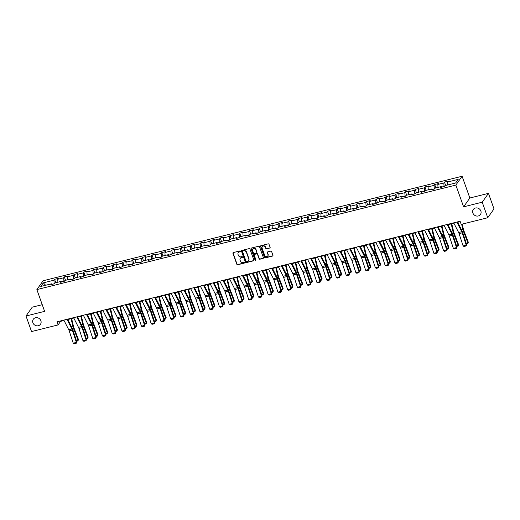 <?xml version="1.0" encoding="UTF-8"?>
<svg xmlns="http://www.w3.org/2000/svg" width="520" height="520" viewBox="0 0 520 520"><rect width="100%" height="100%" fill="white"/><g stroke="black" fill="none" stroke-linecap="round" stroke-linejoin="round"><path stroke-width="0.78" d="M240.435 251.251A0.468 0.423 -144.7 0 0 239.85 250.933L233.337 252.558A0.67 0.605 -144.7 0 0 232.941 253.325L236.853 264.31A0.67 0.605 -144.7 0 0 237.679 264.764L244.198 263.139A0.468 0.423 -144.7 0 0 244.472 262.606A0.468 0.423 -144.7 0 0 243.893 262.288L243.048 262.496A2.151 1.944 -144.7 0 1 240.389 261.034L240.065 260.117A2.151 1.944 -144.7 0 1 241.332 257.673L242.177 257.465A0.468 0.423 -144.7 0 0 242.457 256.932A0.468 0.423 -144.7 0 0 241.872 256.607L241.026 256.822A2.151 1.944 -144.7 0 1 238.368 255.359L238.043 254.442A2.151 1.944 -144.7 0 1 239.311 251.999L240.156 251.791A0.468 0.423 -144.7 0 0 240.435 251.251M472.869 212.992A4.375 3.958 -144.7 0 0 476.385 216.002A4.375 3.958 -144.7 0 0 480.441 214.519A4.375 3.958 -144.7 0 0 480.863 210.997A4.375 3.958 -144.7 0 0 477.347 207.981A4.375 3.958 -144.7 0 0 473.291 209.463A4.375 3.958 -144.7 0 0 472.869 212.992M32.89 322.751A4.375 3.958 -144.7 0 0 36.407 325.761A4.375 3.958 -144.7 0 0 40.462 324.279A4.375 3.958 -144.7 0 0 40.892 320.756A4.375 3.958 -144.7 0 0 37.375 317.74A4.375 3.958 -144.7 0 0 33.312 319.221A4.375 3.958 -144.7 0 0 32.89 322.751M269.731 248.164A0.67 0.605 -144.7 0 0 270.127 247.403L269.029 244.316A0.67 0.605 -144.7 0 0 268.197 243.861L260.962 245.667A0.67 0.605 -144.7 0 0 260.565 246.428L264.478 257.413A0.67 0.605 -144.7 0 0 265.311 257.875L272.545 256.067A0.67 0.605 -144.7 0 0 272.942 255.307L271.615 251.583A0.67 0.605 -144.7 0 0 270.784 251.121L267.69 251.894A0.67 0.605 -144.7 0 0 267.293 252.661L267.95 254.508A1.794 1.625 -144.7 0 1 266.11 256.562A1.794 1.625 -144.7 0 1 264.667 255.327L262.093 248.092A1.794 1.625 -144.7 0 1 263.933 246.038A1.794 1.625 -144.7 0 1 265.375 247.273L265.805 248.482A0.67 0.605 -144.7 0 0 266.637 248.937L269.9 247.923A0.67 0.605 -144.7 0 0 270.133 247.812M463.6 206.837L482.222 202.196L487.754 217.737L494 208.904L488.462 193.362L469.846 198.01L462.098 176.248L455.851 185.075L463.6 206.837L469.846 198.01M42.237 304.681L32.246 307.171L26 316.004L44.616 311.363L36.868 289.601L455.851 185.075M26 316.004L31.538 331.552L58.091 324.922L60.619 321.347L64.058 320.489M487.754 217.737L461.201 224.361L460.096 221.254L56.979 321.815L58.091 324.922M249.958 249.073A0.67 0.605 -144.7 0 0 249.125 248.619L241.891 250.425A0.67 0.605 -144.7 0 0 241.494 251.186L245.408 262.171A0.67 0.605 -144.7 0 0 246.239 262.632L253.474 260.825A0.67 0.605 -144.7 0 0 253.87 260.065L249.958 249.073M251.427 248.047L258.661 246.239A0.67 0.605 -144.7 0 1 259.493 246.694L263.406 257.686A0.67 0.605 -144.7 0 1 263.01 258.447L259.916 259.22A0.67 0.605 -144.7 0 1 259.084 258.765L257.498 254.306A0.67 0.605 -144.7 0 0 256.666 253.851L254.612 254.364A0.67 0.605 -144.7 0 0 254.215 255.125L255.866 259.766A0.468 0.423 -144.7 0 1 255.385 260.299A0.468 0.423 -144.7 0 1 255.008 259.981L251.03 248.807A0.67 0.605 -144.7 0 1 251.427 248.047M462.098 176.248L43.114 280.767L36.868 289.601M444.444 182.072L443.826 182.942L437.827 184.444L438.445 183.573L434.694 184.503L434.076 185.38L428.084 186.875L428.695 186.004L424.95 186.94L424.333 187.811L418.334 189.306L418.951 188.435L415.2 189.371L414.583 190.242L408.59 191.737L409.201 190.866L405.457 191.802L404.84 192.673L398.84 194.168L399.457 193.297L395.707 194.233L395.09 195.104L389.097 196.599L389.707 195.728L385.964 196.664L385.346 197.535L379.347 199.03L379.964 198.159L376.214 199.095L375.596 199.966L369.603 201.461L370.214 200.59L366.47 201.526L365.853 202.397L359.853 203.892L360.471 203.021L356.72 203.957L356.103 204.828L350.11 206.323L350.721 205.452L346.976 206.388L346.359 207.259L340.36 208.754L340.977 207.883L337.226 208.819L336.609 209.69L330.616 211.185L331.227 210.314L327.483 211.25L326.865 212.121L320.866 213.623L321.483 212.745L317.733 213.681L317.115 214.552L311.123 216.053L311.733 215.183L307.99 216.112L307.372 216.983L301.373 218.484L301.99 217.614L298.24 218.55L297.622 219.421L291.629 220.916L292.24 220.044L288.496 220.981L287.878 221.852L281.879 223.347L282.497 222.475L278.746 223.411L278.128 224.283L272.136 225.778L272.747 224.906L269.002 225.843L268.385 226.714L262.386 228.208L263.003 227.338L259.252 228.274L258.642 229.144L252.642 230.639L253.26 229.769L249.509 230.705L248.892 231.576L242.892 233.071L243.51 232.2L239.759 233.136L239.148 234.006L233.149 235.502L233.766 234.631L230.016 235.567L229.398 236.438L223.399 237.933L224.016 237.061L220.266 237.998L219.655 238.869L213.655 240.364L214.272 239.493L210.522 240.428L209.905 241.3L203.905 242.794L204.522 241.924L200.772 242.859L200.161 243.731L194.161 245.225L194.779 244.355L191.029 245.291L190.411 246.161L184.411 247.663L185.029 246.792L181.279 247.722L180.667 248.593L174.668 250.094L175.286 249.223L171.535 250.153L170.917 251.024L164.918 252.525L165.535 251.654L161.785 252.59L161.174 253.461L155.174 254.956L155.792 254.085L152.042 255.021L151.424 255.892L145.424 257.387L146.042 256.516L142.292 257.452L141.68 258.323L135.681 259.818L136.298 258.947L132.548 259.883L131.93 260.754L125.931 262.249L126.549 261.378L122.798 262.314L122.187 263.185L116.188 264.68L116.805 263.809L113.055 264.745L112.437 265.616L106.438 267.111L107.055 266.24L103.305 267.176L102.694 268.047L96.694 269.542L97.312 268.671L93.561 269.607L92.944 270.478L86.944 271.973L87.562 271.102L83.811 272.038L83.2 272.909L77.201 274.404L77.818 273.533L74.068 274.469L73.45 275.34L67.451 276.835L68.068 275.964L64.318 276.9L63.707 277.771L57.707 279.272L58.325 278.395L54.574 279.331L53.957 280.202L43.336 282.854L40.768 286.481L51.395 283.836L50.778 284.707L54.522 283.771L55.139 282.9L61.139 281.398L60.522 282.269L64.272 281.339L64.889 280.469L70.883 278.967L70.272 279.838L74.016 278.909L74.633 278.038L80.633 276.536L80.015 277.407L83.766 276.471L84.383 275.6L90.376 274.105L89.765 274.976L93.509 274.04L94.127 273.169L100.126 271.674L99.509 272.545L103.259 271.609L103.877 270.738L109.87 269.243L109.259 270.114L113.002 269.178L113.62 268.307L119.62 266.812L119.002 267.683L122.752 266.747L123.37 265.876L129.363 264.381L128.752 265.252L132.496 264.316L133.113 263.445L139.113 261.95L138.495 262.821L142.246 261.885L142.863 261.014L148.857 259.519L148.245 260.39L151.99 259.454L152.607 258.583L158.607 257.088L157.989 257.959L161.74 257.023L162.357 256.152L168.35 254.657L167.739 255.528L171.483 254.592L172.1 253.721L178.1 252.226L177.483 253.097L181.233 252.161L181.85 251.29L187.844 249.789L187.233 250.666L190.977 249.73L191.594 248.859L197.594 247.358L196.976 248.228L200.727 247.299L201.344 246.428L207.337 244.927L206.726 245.797L210.47 244.868L211.088 243.99L217.087 242.495L216.469 243.367L220.22 242.431L220.838 241.56L226.831 240.065L226.219 240.936L229.964 240L230.581 239.129L236.581 237.633L235.963 238.505L239.714 237.569L240.331 236.697L246.324 235.203L245.713 236.073L249.457 235.138L250.075 234.267L256.074 232.772L255.457 233.643L259.207 232.707L259.825 231.836L265.817 230.341L265.207 231.212L268.95 230.275L269.568 229.405L275.567 227.91L274.95 228.781L278.7 227.844L279.318 226.974L285.311 225.478L284.7 226.35L288.444 225.414L289.062 224.542L295.061 223.047L294.444 223.919L298.194 222.983L298.812 222.112L304.805 220.617L304.194 221.488L307.938 220.552L308.555 219.681L314.555 218.186L313.937 219.056L317.688 218.12L318.305 217.25L324.298 215.748L323.687 216.625L327.431 215.69L328.048 214.819L334.048 213.317L333.431 214.188L337.181 213.258L337.799 212.388L343.791 210.886L343.181 211.757L346.925 210.821L347.542 209.95L353.541 208.455L352.924 209.326L356.675 208.39L357.292 207.519L363.285 206.024L362.674 206.895L366.418 205.959L367.036 205.088L373.035 203.593L372.418 204.464L376.168 203.528L376.786 202.657L382.779 201.162L382.168 202.033L385.912 201.097L386.529 200.226L392.529 198.731L391.911 199.602L395.662 198.666L396.279 197.795L402.272 196.3L401.661 197.171L405.405 196.235L406.022 195.364L412.022 193.869L411.404 194.74L415.155 193.804L415.772 192.933L421.766 191.438L421.154 192.309L424.899 191.373L425.516 190.502L431.516 189.007L430.898 189.878L434.649 188.942L435.26 188.071L441.259 186.576L440.642 187.447L444.392 186.511L445.01 185.64L455.631 182.988L458.198 179.361L447.577 182.013L448.188 181.142L444.444 182.072L445.653 185.478M441.675 186.979L444.106 186.583M444.035 186.388L443.826 182.942M438.009 187.382L437.827 184.444M441.259 186.576L441.844 187.148M431.925 189.41L434.356 189.014M434.291 188.819L434.076 185.38M428.259 189.819L428.084 186.875M431.516 189.007L432.094 189.579M422.182 191.841L424.613 191.444M424.541 191.25L424.333 187.811M418.516 192.25L418.334 189.306M421.766 191.438L422.351 192.01M412.432 194.272L414.863 193.875M414.798 193.681L414.583 190.242M408.766 194.681L408.59 191.737M412.022 193.869L412.601 194.441M402.688 196.703L405.119 196.306M405.048 196.112L404.84 192.673M399.022 197.113L398.84 194.168M402.272 196.3L402.857 196.872M392.938 199.134L395.369 198.738M395.304 198.542L395.09 195.104M389.272 199.544L389.097 196.599M392.529 198.731L393.107 199.303M383.195 201.565L385.625 201.169M385.554 200.974L385.346 197.535M379.529 201.975L379.347 199.03M382.779 201.162L383.363 201.734M373.445 203.996L375.875 203.6M375.81 203.405L375.596 199.966M369.779 204.406L369.603 201.461M373.035 203.593L373.613 204.165M363.701 206.427L366.132 206.031M366.06 205.842L365.853 202.397M360.035 206.837L359.853 203.892M363.285 206.024L363.87 206.596M353.951 208.858L356.382 208.462M356.317 208.273L356.103 204.828M350.285 209.268L350.11 206.323M353.541 208.455L354.12 209.027M344.207 211.289L346.638 210.899M346.567 210.704L346.359 207.259M340.541 211.698L340.36 208.754M343.791 210.886L344.376 211.458M334.457 213.727L336.888 213.33M336.824 213.135L336.609 209.69M330.792 214.13L330.616 211.185M334.048 213.317L334.626 213.889M324.714 216.158L327.145 215.761M327.074 215.566L326.865 212.121M321.048 216.561L320.866 213.623M324.298 215.748L324.883 216.32M314.964 218.589L317.395 218.192M317.33 217.997L317.115 214.552M311.298 218.992L311.123 216.053M314.555 218.186L315.133 218.758M305.221 221.019L307.651 220.623M307.58 220.428L307.372 216.983M301.555 221.422L301.373 218.484M304.805 220.617L305.389 221.189M295.471 223.451L297.908 223.054M297.837 222.859L297.622 219.421M291.805 223.86L291.629 220.916M295.061 223.047L295.639 223.619M285.727 225.881L288.158 225.485M288.087 225.29L287.878 221.852M282.061 226.291L281.879 223.347M285.311 225.478L285.896 226.05M275.977 228.312L278.414 227.916M278.343 227.721L278.128 224.283M272.311 228.722L272.136 225.778M275.567 227.91L276.153 228.482M266.233 230.744L268.664 230.347M268.593 230.152L268.385 226.714M262.567 231.153L262.386 228.208M265.817 230.341L266.403 230.912M256.483 233.175L258.921 232.778M258.85 232.583L258.642 229.144M252.817 233.584L252.642 230.639M256.074 232.772L256.659 233.344M246.74 235.606L249.171 235.209M249.1 235.014L248.892 231.576M243.074 236.015L242.892 233.071M246.324 235.203L246.909 235.775M236.99 238.036L239.428 237.64M239.356 237.445L239.148 234.006M233.324 238.446L233.149 235.502M236.581 237.633L237.166 238.206M227.247 240.468L229.678 240.071M229.606 239.883L229.398 236.438M223.581 240.877L223.399 237.933M226.831 240.065L227.416 240.636M217.497 242.899L219.934 242.502M219.863 242.314L219.655 238.869M213.831 243.308L213.655 240.364M217.087 242.495L217.672 243.067M207.753 245.33L210.184 244.94M210.113 244.744L209.905 241.3M204.087 245.739L203.905 242.794M207.337 244.927L207.922 245.499M198.003 247.767L200.441 247.37M200.369 247.175L200.161 243.731M194.337 248.17L194.161 245.225M197.594 247.358L198.178 247.93M188.26 250.198L190.691 249.802M190.619 249.607L190.411 246.161M184.594 250.601L184.411 247.663M187.844 249.789L188.428 250.367M178.51 252.629L180.947 252.233M180.875 252.038L180.667 248.593M174.844 253.032L174.668 250.094M178.1 252.226L178.685 252.798M168.766 255.06L171.197 254.664M171.125 254.469L170.917 251.024M165.1 255.463L164.918 252.525M168.35 254.657L168.935 255.229M159.016 257.491L161.453 257.094M161.382 256.9L161.174 253.461M155.357 257.901L155.174 254.956M158.607 257.088L159.191 257.66M149.273 259.922L151.703 259.526M151.632 259.331L151.424 255.892M145.607 260.332L145.424 257.387M148.857 259.519L149.441 260.091M139.523 262.353L141.96 261.957M141.888 261.762L141.68 258.323M135.863 262.762L135.681 259.818M139.113 261.95L139.698 262.522M129.779 264.784L132.21 264.387M132.138 264.192L131.93 260.754M126.113 265.194L125.931 262.249M129.363 264.381L129.948 264.953M120.029 267.215L122.466 266.819M122.395 266.624L122.187 263.185M116.37 267.625L116.188 264.68M119.62 266.812L120.205 267.384M110.285 269.646L112.716 269.25M112.645 269.055L112.437 265.616M106.62 270.056L106.438 267.111M109.87 269.243L110.455 269.815M100.535 272.077L102.973 271.681M102.901 271.492L102.694 268.047M96.876 272.486L96.694 269.542M100.126 271.674L100.711 272.246M90.792 274.508L93.223 274.111M93.158 273.923L92.944 270.478M87.126 274.918L86.944 271.973M90.376 274.105L90.961 274.677M81.042 276.939L83.48 276.549M83.408 276.354L83.2 272.909M77.383 277.349L77.201 274.404M80.633 276.536L81.218 277.108M71.299 279.37L73.73 278.98M73.665 278.785L73.45 275.34M67.633 279.78L67.451 276.835M70.883 278.967L71.468 279.539M61.548 281.808L63.986 281.411M63.915 281.216L63.707 277.771M57.889 282.211L57.707 279.272M61.139 281.398L61.724 281.97M51.805 284.239L54.236 283.842M54.171 283.647L53.957 280.202M45.656 285.266L43.336 282.854M51.395 283.836L51.974 284.408M482.222 202.196L488.462 193.362M67.853 319.54L73.801 318.058M77.603 317.109L83.551 315.627M87.347 314.678L93.294 313.196M97.097 312.247L103.044 310.758M106.841 309.816L112.788 308.328M116.591 307.385L122.538 305.897M126.334 304.954L132.281 303.466M136.084 302.517L142.031 301.034M145.828 300.086L151.775 298.603M155.578 297.655L161.525 296.173M165.321 295.224L171.269 293.742M175.071 292.793L181.019 291.311M184.815 290.361L190.762 288.88M194.565 287.931L200.512 286.449M204.308 285.5L210.256 284.017M214.058 283.069L220.006 281.587M223.802 280.637L229.749 279.156M233.552 278.207L239.499 276.718M243.295 275.776L249.243 274.287M253.045 273.344L258.993 271.856M262.788 270.907L268.736 269.425M272.538 268.476L278.486 266.994M282.282 266.045L288.23 264.563M292.032 263.614L297.98 262.132M301.776 261.183L307.723 259.701M311.526 258.752L317.467 257.27M321.269 256.321L327.217 254.839M331.012 253.89L336.96 252.408M340.762 251.459L346.71 249.977M350.506 249.028L356.454 247.546M360.256 246.597L366.204 245.115M370 244.166L375.947 242.678M379.75 241.735L385.697 240.247M389.493 239.304L395.441 237.816M399.243 236.867L405.191 235.385M408.987 234.436L414.934 232.953M418.737 232.005L424.684 230.522M428.48 229.573L434.428 228.092M438.23 227.143L444.178 225.661M447.974 224.712L453.921 223.23M457.724 222.281L460.239 221.65M447.753 184.951L447.577 182.013M60.476 320.944L60.619 321.347M55.783 282.737L54.574 279.331M65.533 280.306L64.318 276.9M75.276 277.875L74.068 274.469M85.026 275.444L83.811 272.038M94.77 273.013L93.561 269.607M104.52 270.582L103.305 267.176M114.263 268.144L113.055 264.745M124.013 265.714L122.798 262.314M133.757 263.283L132.548 259.883M143.507 260.851L142.292 257.452M153.251 258.421L152.042 255.021M163.001 255.989L161.785 252.59M172.744 253.558L171.535 250.153M182.494 251.128L181.279 247.722M192.238 248.697L191.029 245.291M201.988 246.266L200.772 242.859M211.731 243.834L210.522 240.428M221.481 241.404L220.266 237.998M231.225 238.972L230.016 235.567M240.975 236.542L239.759 233.136M250.718 234.104L249.509 230.705M260.468 231.673L259.252 228.274M270.212 229.242L269.002 225.843M279.962 226.811L278.746 223.411M289.705 224.38L288.496 220.981M299.455 221.949L298.24 218.55M309.199 219.518L307.99 216.112M318.949 217.087L317.733 213.681M328.692 214.656L327.483 211.25M338.442 212.225L337.226 208.819M348.185 209.794L346.976 206.388M357.935 207.363L356.72 203.957M367.679 204.932L366.47 201.526M377.429 202.501L376.214 199.095M387.173 200.064L385.964 196.664M396.923 197.633L395.707 194.233M406.666 195.202L405.457 191.802M416.416 192.77L415.2 189.371M426.16 190.339L424.95 186.94M435.91 187.909L434.694 184.503M240.448 251.498A0.468 0.423 -144.7 0 1 240.325 251.55L239.48 251.758A2.151 1.944 -144.7 0 0 238.342 252.597M240.364 258.271A2.151 1.944 -144.7 0 1 241.501 257.433L242.346 257.225A0.468 0.423 -144.7 0 0 242.469 257.173M233.103 252.675A0.67 0.605 -144.7 0 0 233.109 253.084L237.022 264.069A0.67 0.605 -144.7 0 0 237.848 264.524L244.368 262.899A0.468 0.423 -144.7 0 0 244.491 262.847M241.657 250.542A0.67 0.605 -144.7 0 0 241.664 250.952L245.577 261.937A0.67 0.605 -144.7 0 0 246.409 262.392L253.643 260.585A0.67 0.605 -144.7 0 0 253.87 260.475M242.866 251.108A0.468 0.423 -144.7 0 0 242.593 251.648L246.025 261.287A0.468 0.423 -144.7 0 0 246.61 261.606L247.494 261.385A2.151 1.944 -144.7 0 0 248.761 258.94L246.415 252.35A2.151 1.944 -144.7 0 0 243.756 250.887L243.035 250.874A0.468 0.423 -144.7 0 0 242.743 251.167M248.631 260.553A2.151 1.944 -144.7 0 0 248.931 258.707L248.761 258.94M243.035 250.874L243.925 250.653A2.151 1.944 -144.7 0 1 246.584 252.116L248.931 258.707M254.378 254.475A0.67 0.605 -144.7 0 1 254.781 254.124L256.834 253.611A0.67 0.605 -144.7 0 1 257.667 254.066L259.252 258.525A0.67 0.605 -144.7 0 0 260.084 258.98L263.178 258.206A0.67 0.605 -144.7 0 0 263.406 258.096M251.199 248.164A0.67 0.605 -144.7 0 0 251.199 248.573L255.177 259.74A0.468 0.423 -144.7 0 0 255.879 260.007M255.847 249.685A1.794 1.625 -144.7 0 0 252.739 249.054A1.794 1.625 -144.7 0 0 252.571 250.504L253.474 253.052A0.67 0.605 -144.7 0 0 254.306 253.507L256.36 252.993A0.67 0.605 -144.7 0 0 256.757 252.233L256.016 249.444A1.794 1.625 -144.7 0 0 252.831 248.944M256.763 252.642A0.67 0.605 -144.7 0 0 256.925 251.992L256.757 252.233M256.016 249.444L256.925 251.992M262.36 246.532A1.794 1.625 -144.7 0 1 265.544 247.033L265.974 248.242A0.67 0.605 -144.7 0 0 266.806 248.697L269.9 247.923M267.852 255.827A1.794 1.625 -144.7 0 0 268.119 254.267L267.95 254.508M267.456 252.011A0.67 0.605 -144.7 0 0 267.462 252.421L268.119 254.267M260.735 245.785A0.67 0.605 -144.7 0 0 260.735 246.194L264.647 257.179A0.67 0.605 -144.7 0 0 265.48 257.634L272.714 255.827A0.67 0.605 -144.7 0 0 272.948 255.717M68.068 319.956L67.957 319.514M76.382 340.594L78.059 340.178L73.554 328.536A5.128 1.729 -104 0 1 72.982 326.683L71.084 318.734M78.007 340.866L78.436 339.469L78.007 340.866L76.59 341.218M71.643 318.597L73.554 326.593A3.419 1.151 76 0 0 73.938 327.828L78.436 339.469M66.983 319.319L71.87 328.978A3.419 1.151 -104 0 1 72.332 330.103L76.356 342.407L76.817 341.926L72.787 329.615A5.128 1.729 76 0 0 72.105 327.932L67.659 319.15M63.856 320.099L68.744 329.758A3.419 1.151 -104 0 1 69.206 330.882L73.236 343.187L76.356 342.407L76.297 343.213L74.113 343.753L73.236 343.187M76.817 341.926L76.297 343.213M77.811 317.525L77.707 317.083M86.132 338.163L87.802 337.747L83.304 326.105A5.128 1.729 -104 0 1 82.732 324.252L80.828 316.303M87.75 338.435L88.185 337.038L87.75 338.435L86.333 338.787M81.393 316.16L83.304 324.161A3.419 1.151 76 0 0 83.681 325.397L88.185 337.038M87.562 315.094L87.451 314.652M95.875 335.731L97.552 335.316L93.048 323.668A5.128 1.729 -104 0 1 92.476 321.822L90.578 313.872M97.5 336.005L97.929 334.607L97.5 336.005L96.083 336.356M91.137 313.729L93.048 321.731A3.419 1.151 76 0 0 93.431 322.966L97.929 334.607M76.733 316.888L81.62 326.547A3.419 1.151 -104 0 1 82.076 327.672L86.106 339.976L86.567 339.495L82.537 327.184A5.128 1.729 76 0 0 81.848 325.5L77.402 316.719M73.606 317.668L78.494 327.327A3.419 1.151 -104 0 1 78.949 328.445L82.979 340.756L86.106 339.976L86.047 340.776L83.856 341.322L82.979 340.756M86.567 339.495L86.047 340.776M86.476 314.457L91.364 324.116A3.419 1.151 -104 0 1 91.826 325.234L95.849 337.545L96.31 337.064L92.281 324.753A5.128 1.729 76 0 0 91.598 323.07L87.152 314.288M83.349 315.237L88.237 324.896A3.419 1.151 -104 0 1 88.699 326.014L92.729 338.325L95.849 337.545L95.791 338.344L93.606 338.891L92.729 338.325M96.31 337.064L95.791 338.344M97.305 312.663L97.201 312.221M105.625 333.3L107.296 332.885L102.798 321.236A5.128 1.729 -104 0 1 102.226 319.391L100.321 311.441M107.244 333.574L107.679 332.176L107.244 333.574L105.827 333.925M100.887 311.298L102.798 319.3A3.419 1.151 76 0 0 103.174 320.534L107.679 332.176M107.055 310.232L106.945 309.79M115.369 330.87L117.046 330.454L112.541 318.806A5.128 1.729 -104 0 1 111.969 316.959L110.071 309.01M116.994 331.142L117.423 329.745L116.994 331.142L115.577 331.494M110.63 308.867L112.541 316.869A3.419 1.151 76 0 0 112.924 318.103L117.423 329.745M116.799 307.801L116.695 307.359M125.119 328.439L126.789 328.022L122.291 316.375A5.128 1.729 -104 0 1 121.719 314.529L119.815 306.579M126.737 328.712L127.173 327.314L126.737 328.712L125.32 329.062M120.38 306.436L122.291 314.438A3.419 1.151 76 0 0 122.668 315.666L127.173 327.314M96.226 312.026L101.114 321.685A3.419 1.151 -104 0 1 101.569 322.803L105.599 335.114L106.06 334.633L102.031 322.322A5.128 1.729 76 0 0 101.341 320.639L96.895 311.857M93.099 312.806L97.987 322.459A3.419 1.151 -104 0 1 98.442 323.583L102.473 335.894L105.599 335.114L105.541 335.913L103.35 336.459L102.473 335.894M106.06 334.633L105.541 335.913M105.97 309.595L110.858 319.248A3.419 1.151 -104 0 1 111.319 320.372L115.343 332.683L115.804 332.202L111.774 319.891A5.128 1.729 76 0 0 111.091 318.208L106.645 309.426M102.843 310.375L107.731 320.028A3.419 1.151 -104 0 1 108.192 321.152L112.223 333.463L115.343 332.683L115.284 333.482L113.1 334.029L112.223 333.463M115.804 332.202L115.284 333.482M115.72 307.164L120.608 316.817A3.419 1.151 -104 0 1 121.062 317.941L125.093 330.252L125.554 329.771L121.524 317.46A5.128 1.729 76 0 0 120.835 315.776L116.389 306.995M112.593 307.944L117.481 317.596A3.419 1.151 -104 0 1 117.936 318.721L121.966 331.032L125.093 330.252L125.034 331.052L122.844 331.597L121.966 331.032M125.554 329.771L125.034 331.052M125.463 304.733L130.351 314.386A3.419 1.151 -104 0 1 130.806 315.51L134.836 327.821L135.298 327.34L131.267 315.029A5.128 1.729 76 0 0 130.585 313.346L126.139 304.564M122.337 305.513L127.224 315.166A3.419 1.151 -104 0 1 127.686 316.29L131.716 328.601L134.836 327.821L134.778 328.62L132.594 329.167L131.716 328.601M135.298 327.34L134.778 328.62M135.213 302.302L140.101 311.954A3.419 1.151 -104 0 1 140.556 313.079L144.586 325.39L145.048 324.909L141.017 312.598A5.128 1.729 76 0 0 140.328 310.908L135.883 302.133M132.087 303.082L136.975 312.735A3.419 1.151 -104 0 1 137.43 313.859L141.459 326.17L144.586 325.39L144.528 326.19L142.337 326.736L141.459 326.17M145.048 324.909L144.528 326.19M144.957 299.871L149.845 309.524A3.419 1.151 -104 0 1 150.299 310.648L154.329 322.959L154.791 322.471L150.761 310.167A5.128 1.729 76 0 0 150.078 308.477L145.633 299.702M141.83 300.651L146.718 310.303A3.419 1.151 -104 0 1 147.18 311.428L151.209 323.739L154.329 322.959L154.271 323.758L152.087 324.305L151.209 323.739M154.791 322.471L154.271 323.758M154.707 297.44L159.595 307.093A3.419 1.151 -104 0 1 160.049 308.217L164.079 320.528L164.541 320.041L160.511 307.736A5.128 1.729 76 0 0 159.822 306.046L155.376 297.271M151.58 298.22L156.468 307.873A3.419 1.151 -104 0 1 156.923 308.997L160.953 321.308L164.079 320.528L164.021 321.328L161.831 321.874L160.953 321.308M164.541 320.041L164.021 321.328M164.45 295.009L169.338 304.661A3.419 1.151 -104 0 1 169.793 305.786L173.823 318.097L174.285 317.61L170.255 305.305A5.128 1.729 76 0 0 169.572 303.615L165.126 294.84M161.323 295.783L166.212 305.442A3.419 1.151 -104 0 1 166.673 306.566L170.703 318.877L173.823 318.097L173.764 318.897L171.581 319.442L170.703 318.877M174.285 317.61L173.764 318.897M174.2 292.572L179.082 302.231A3.419 1.151 -104 0 1 179.543 303.355L183.573 315.666L184.035 315.178L180.005 302.874A5.128 1.729 76 0 0 179.316 301.184L174.869 292.409M171.073 293.351L175.962 303.011A3.419 1.151 -104 0 1 176.417 304.135L180.447 316.44L183.573 315.666L183.514 316.466L181.324 317.012L180.447 316.44M184.035 315.178L183.514 316.466M183.944 290.141L188.832 299.8A3.419 1.151 -104 0 1 189.286 300.924L193.317 313.228L193.778 312.748L189.748 300.437A5.128 1.729 76 0 0 189.066 298.753L184.619 289.971M180.817 290.921L185.705 300.579A3.419 1.151 -104 0 1 186.167 301.704L190.197 314.008L193.317 313.228L193.258 314.034L191.074 314.581L190.197 314.008M193.778 312.748L193.258 314.034M193.694 287.709L198.575 297.369A3.419 1.151 -104 0 1 199.036 298.493L203.067 310.798L203.528 310.317L199.498 298.006A5.128 1.729 76 0 0 198.809 296.322L194.363 287.541M190.567 288.49L195.455 298.149A3.419 1.151 -104 0 1 195.91 299.273L199.94 311.578L203.067 310.798L203.008 311.603L200.817 312.143L199.94 311.578M203.528 310.317L203.008 311.603M203.437 285.279L208.325 294.938A3.419 1.151 -104 0 1 208.78 296.062L212.81 308.367L213.272 307.886L209.242 295.575A5.128 1.729 76 0 0 208.559 293.891L204.113 285.11M200.311 286.058L205.198 295.718A3.419 1.151 -104 0 1 205.66 296.836L209.69 309.147L212.81 308.367L212.752 309.166L210.567 309.712L209.69 309.147M213.272 307.886L212.752 309.166M213.187 282.847L218.069 292.507A3.419 1.151 -104 0 1 218.53 293.631L222.56 305.936L223.022 305.454L218.992 293.144A5.128 1.729 76 0 0 218.303 291.46L213.857 282.678M210.061 283.627L214.948 293.286A3.419 1.151 -104 0 1 215.404 294.405L219.433 306.716L222.56 305.936L222.502 306.735L220.311 307.281L219.433 306.716M223.022 305.454L222.502 306.735M222.931 280.417L227.819 290.075A3.419 1.151 -104 0 1 228.274 291.194L232.303 303.505L232.765 303.024L228.735 290.713A5.128 1.729 76 0 0 228.053 289.029L223.607 280.248M219.804 281.197L224.692 290.849A3.419 1.151 -104 0 1 225.154 291.974L229.183 304.284L232.303 303.505L232.245 304.304L230.061 304.85L229.183 304.284M232.765 303.024L232.245 304.304M232.674 277.986L237.562 287.644A3.419 1.151 -104 0 1 238.024 288.762L242.053 301.074L242.515 300.593L238.485 288.281A5.128 1.729 76 0 0 237.796 286.598L233.35 277.817M229.554 278.766L234.442 288.418A3.419 1.151 -104 0 1 234.897 289.543L238.927 301.853L242.053 301.074L241.995 301.873L239.805 302.419L238.927 301.853M242.515 300.593L241.995 301.873M242.424 275.555L247.312 285.207A3.419 1.151 -104 0 1 247.767 286.332L251.797 298.642L252.258 298.161L248.228 285.851A5.128 1.729 76 0 0 247.546 284.167L243.1 275.386M239.297 276.334L244.186 285.987A3.419 1.151 -104 0 1 244.647 287.111L248.677 299.423L251.797 298.642L251.739 299.442L249.555 299.988L248.677 299.423M252.258 298.161L251.739 299.442M252.167 273.124L257.056 282.776A3.419 1.151 -104 0 1 257.517 283.901L261.547 296.212L262.008 295.731L257.978 283.419A5.128 1.729 76 0 0 257.289 281.736L252.844 272.954M249.047 273.904L253.936 283.556A3.419 1.151 -104 0 1 254.391 284.681L258.421 296.992L261.547 296.212L261.489 297.011L259.298 297.557L258.421 296.992M262.008 295.731L261.489 297.011M261.918 270.692L266.806 280.345A3.419 1.151 -104 0 1 267.261 281.469L271.291 293.781L271.752 293.3L267.722 280.989A5.128 1.729 76 0 0 267.039 279.305L262.594 270.524M258.791 271.472L263.679 281.125A3.419 1.151 -104 0 1 264.141 282.25L268.171 294.561L271.291 293.781L271.232 294.58L269.048 295.126L268.171 294.561M271.752 293.3L271.232 294.58M271.661 268.262L276.549 277.914A3.419 1.151 -104 0 1 277.011 279.038L281.041 291.35L281.502 290.869L277.472 278.558A5.128 1.729 76 0 0 276.783 276.868L272.337 268.093M268.541 269.042L273.429 278.694A3.419 1.151 -104 0 1 273.884 279.819L277.914 292.13L281.041 291.35L280.982 292.149L278.792 292.695L277.914 292.13M281.502 290.869L280.982 292.149M126.549 305.37L126.438 304.922M134.862 326.007L136.539 325.592L132.035 313.944A5.128 1.729 -104 0 1 131.463 312.097L129.565 304.148M136.487 326.281L136.916 324.883L136.487 326.281L135.07 326.632M130.124 304.005L132.035 312.007A3.419 1.151 76 0 0 132.418 313.235L136.916 324.883M136.292 302.939L136.188 302.49M144.612 323.577L146.282 323.161L141.785 311.512A5.128 1.729 -104 0 1 141.213 309.667L139.308 301.717M146.231 323.843L146.666 322.452L146.231 323.843L144.814 324.2M139.874 301.574L141.785 309.575A3.419 1.151 76 0 0 142.162 310.804L146.666 322.452M146.042 300.508L145.931 300.06M154.356 321.146L156.026 320.723L151.528 309.082A5.128 1.729 -104 0 1 150.956 307.236L149.058 299.28M155.981 321.412L156.41 320.021L155.981 321.412L154.564 321.769M149.617 299.143L151.528 307.144A3.419 1.151 76 0 0 151.912 308.373L156.41 320.021M155.785 298.077L155.681 297.628M164.106 318.714L165.776 318.292L161.278 306.651A5.128 1.729 -104 0 1 160.706 304.805L158.802 296.849M165.724 318.981L166.16 317.59L165.724 318.981L164.307 319.339M159.367 296.712L161.278 304.714A3.419 1.151 76 0 0 161.655 305.942L166.16 317.59M165.535 295.639L165.425 295.197M173.849 316.277L175.519 315.861L171.022 304.219A5.128 1.729 -104 0 1 170.45 302.367L168.552 294.418M175.474 316.55L175.903 315.159L175.474 316.55L174.057 316.908M169.111 294.281L171.022 302.276A3.419 1.151 76 0 0 171.405 303.511L175.903 315.159M175.279 293.209L175.175 292.767M183.599 313.846L185.269 313.43L180.772 301.788A5.128 1.729 -104 0 1 180.2 299.936L178.295 291.986M185.218 314.119L185.653 312.721L185.218 314.119L183.8 314.476M178.861 291.85L180.772 299.845A3.419 1.151 76 0 0 181.149 301.08L185.653 312.721M185.029 290.778L184.919 290.336M193.343 311.415L195.013 310.999L190.515 299.358A5.128 1.729 -104 0 1 189.943 297.505L188.045 289.556M194.968 311.688L195.397 310.291L194.968 311.688L193.55 312.039M188.604 289.419L190.515 297.414A3.419 1.151 76 0 0 190.899 298.649L195.397 310.291M194.772 288.346L194.669 287.905M203.093 308.984L204.763 308.568L200.265 296.927A5.128 1.729 -104 0 1 199.693 295.074L197.789 287.125M204.711 309.257L205.147 307.86L204.711 309.257L203.294 309.608M198.354 286.988L200.265 294.983A3.419 1.151 76 0 0 200.642 296.218L205.147 307.86M204.522 285.916L204.412 285.474M212.836 306.553L214.506 306.137L210.008 294.495A5.128 1.729 -104 0 1 209.436 292.643L207.539 284.694M214.461 306.826L214.89 305.428L214.461 306.826L213.044 307.177M208.097 284.557L210.008 292.552A3.419 1.151 76 0 0 210.392 293.787L214.89 305.428M214.266 283.485L214.162 283.043M222.586 304.122L224.256 303.706L219.758 292.065A5.128 1.729 -104 0 1 219.186 290.212L217.282 282.262M224.205 304.395L224.64 302.998L224.205 304.395L222.787 304.746M217.841 282.12L219.758 290.121A3.419 1.151 76 0 0 220.136 291.356L224.64 302.998M224.016 281.053L223.906 280.611M232.33 301.691L234 301.275L229.502 289.627A5.128 1.729 -104 0 1 228.93 287.781L227.032 279.832M233.955 301.964L234.383 300.567L233.955 301.964L232.537 302.315M227.591 279.689L229.502 287.69A3.419 1.151 76 0 0 229.886 288.925L234.383 300.567M233.76 278.623L233.656 278.181M242.08 299.26L243.75 298.844L239.252 287.196A5.128 1.729 -104 0 1 238.68 285.35L236.775 277.401M243.698 299.533L244.133 298.136L243.698 299.533L242.281 299.884M237.334 277.257L239.252 285.259A3.419 1.151 76 0 0 239.629 286.494L244.133 298.136M243.51 276.192L243.399 275.75M251.823 296.829L253.494 296.413L248.995 284.765A5.128 1.729 -104 0 1 248.424 282.919L246.525 274.969M253.448 297.102L253.877 295.704L253.448 297.102L252.031 297.453M247.084 274.827L248.995 282.828A3.419 1.151 76 0 0 249.379 284.063L253.877 295.704M253.253 273.761L253.149 273.319M261.573 294.398L263.244 293.982L258.745 282.334A5.128 1.729 -104 0 1 258.173 280.488L256.269 272.538M263.192 294.671L263.627 293.274L263.192 294.671L261.775 295.022M256.828 272.396L258.745 280.397A3.419 1.151 76 0 0 259.123 281.625L263.627 293.274M263.003 271.329L262.892 270.881M271.317 291.967L272.987 291.551L268.489 279.903A5.128 1.729 -104 0 1 267.917 278.057L266.019 270.108M272.935 292.24L273.37 290.843L272.935 292.24L271.525 292.591M266.578 269.964L268.489 277.966A3.419 1.151 76 0 0 268.873 279.195L273.37 290.843M272.747 268.899L272.642 268.45M281.067 289.536L282.737 289.12L278.239 277.472A5.128 1.729 -104 0 1 277.667 275.626L275.762 267.67M282.685 289.803L283.12 288.411L282.685 289.803L281.268 290.16M276.322 267.534L278.239 275.535A3.419 1.151 76 0 0 278.616 276.764L283.12 288.411M282.497 266.468L282.386 266.019M290.81 287.105L292.481 286.683L287.983 275.041A5.128 1.729 -104 0 1 287.411 273.195L285.512 265.239M292.428 287.372L292.864 285.981L292.428 287.372L291.018 287.729M286.072 265.103L287.983 273.104A3.419 1.151 76 0 0 288.366 274.333L292.864 285.981M292.24 264.036L292.136 263.588M300.56 284.674L302.231 284.252L297.733 272.61A5.128 1.729 -104 0 1 297.161 270.764L295.256 262.808M302.178 284.94L302.608 283.55L302.178 284.94L300.762 285.298M295.815 262.672L297.733 270.673A3.419 1.151 76 0 0 298.11 271.901L302.608 283.55M301.99 261.599L301.88 261.157M310.303 282.236L311.974 281.82L307.476 270.179A5.128 1.729 -104 0 1 306.904 268.327L305.006 260.377M311.922 282.51L312.358 281.112L311.922 282.51L310.512 282.867M305.565 260.24L307.476 268.236A3.419 1.151 76 0 0 307.86 269.471L312.358 281.112M311.733 259.168L311.63 258.726M320.053 279.806L321.724 279.389L317.226 267.748A5.128 1.729 -104 0 1 316.654 265.896L314.75 257.946M321.672 280.079L322.101 278.681L321.672 280.079L320.255 280.436M315.308 257.81L317.226 265.805A3.419 1.151 76 0 0 317.603 267.039L322.101 278.681M321.483 256.737L321.373 256.295M329.797 277.375L331.468 276.959L326.969 265.317A5.128 1.729 -104 0 1 326.397 263.464L324.5 255.515M331.416 277.647L331.851 276.25L331.416 277.647L330.005 277.999M325.058 255.379L326.969 263.374A3.419 1.151 76 0 0 327.353 264.608L331.851 276.25M331.227 254.306L331.123 253.864M339.547 274.944L341.218 274.528L336.719 262.886A5.128 1.729 -104 0 1 336.147 261.034L334.243 253.084M341.166 275.217L341.594 273.819L341.166 275.217L339.749 275.567M334.802 252.947L336.719 260.942A3.419 1.151 76 0 0 337.097 262.178L341.594 273.819M340.977 251.875L340.866 251.433M349.291 272.512L350.961 272.096L346.463 260.455A5.128 1.729 -104 0 1 345.891 258.603L343.993 250.653M350.909 272.786L351.344 271.388L350.909 272.786L349.499 273.137M344.552 250.51L346.463 258.512A3.419 1.151 76 0 0 346.847 259.747L351.344 271.388M350.721 249.444L350.616 249.002M359.041 270.082L360.711 269.666L356.213 258.024A5.128 1.729 -104 0 1 355.641 256.172L353.737 248.222M360.659 270.355L361.088 268.957L360.659 270.355L359.242 270.706M354.296 248.079L356.213 256.081A3.419 1.151 76 0 0 356.59 257.315L361.088 268.957M360.471 247.013L360.36 246.571M368.784 267.651L370.454 267.235L365.957 255.587A5.128 1.729 -104 0 1 365.385 253.741L363.487 245.791M370.403 267.923L370.838 266.526L370.403 267.923L368.992 268.275M364.046 245.648L365.957 253.65A3.419 1.151 76 0 0 366.34 254.885L370.838 266.526M370.214 244.582L370.11 244.14M378.534 265.219L380.204 264.803L375.707 253.156A5.128 1.729 -104 0 1 375.135 251.31L373.23 243.36M380.153 265.493L380.582 264.095L380.153 265.493L378.736 265.844M373.789 243.217L375.707 251.219A3.419 1.151 76 0 0 376.084 252.453L380.582 264.095M379.957 242.151L379.853 241.709M388.278 262.788L389.948 262.373L385.45 250.725A5.128 1.729 -104 0 1 384.878 248.879L382.98 240.929M389.896 263.062L390.332 261.664L389.896 263.062L388.486 263.413M383.539 240.786L385.45 248.787A3.419 1.151 76 0 0 385.834 250.016L390.332 261.664M389.707 239.72L389.603 239.278M398.028 260.358L399.698 259.942L395.2 248.294A5.128 1.729 -104 0 1 394.628 246.447L392.724 238.498M399.646 260.631L400.075 259.233L399.646 260.631L398.229 260.981M393.282 238.355L395.2 246.357A3.419 1.151 76 0 0 395.577 247.585L400.075 259.233M399.451 237.289L399.347 236.841M407.771 257.927L409.442 257.511L404.944 245.863A5.128 1.729 -104 0 1 404.372 244.017L402.474 236.067M409.39 258.193L409.825 256.802L409.39 258.193L407.979 258.55M403.032 235.924L404.944 243.925A3.419 1.151 76 0 0 405.327 245.154L409.825 256.802M409.201 234.858L409.097 234.41M417.521 255.495L419.192 255.073L414.694 243.431A5.128 1.729 -104 0 1 414.122 241.586L412.217 233.63M419.14 255.762L419.569 254.371L419.14 255.762L417.723 256.12M412.776 233.493L414.694 241.494A3.419 1.151 76 0 0 415.071 242.723L419.569 254.371M418.945 232.427L418.841 231.978M427.265 253.065L428.935 252.642L424.437 241A5.128 1.729 -104 0 1 423.865 239.155L421.967 231.198M428.883 253.331L429.319 251.94L428.883 253.331L427.473 253.689M422.526 231.062L424.437 239.064A3.419 1.151 76 0 0 424.821 240.292L429.319 251.94M428.695 229.996L428.591 229.547M437.015 250.633L438.685 250.211L434.187 238.569A5.128 1.729 -104 0 1 433.615 236.717L431.71 228.768M438.633 250.9L439.062 249.509L438.633 250.9L437.216 251.258M432.269 228.631L434.187 236.626A3.419 1.151 76 0 0 434.564 237.861L439.062 249.509M281.411 265.831L286.299 275.483A3.419 1.151 -104 0 1 286.754 276.608L290.784 288.918L291.245 288.431L287.216 276.127A5.128 1.729 76 0 0 286.533 274.437L282.087 265.661M278.284 266.611L283.173 276.263A3.419 1.151 -104 0 1 283.634 277.387L287.664 289.699L290.784 288.918L290.726 289.718L288.542 290.264L287.664 289.699M291.245 288.431L290.726 289.718M291.155 263.4L296.043 273.052A3.419 1.151 -104 0 1 296.504 274.177L300.534 286.488L300.995 286L296.966 273.695A5.128 1.729 76 0 0 296.276 272.006L291.831 263.231M288.034 264.173L292.923 273.832A3.419 1.151 -104 0 1 293.377 274.957L297.408 287.267L300.534 286.488L300.476 287.287L298.285 287.833L297.408 287.267M300.995 286L300.476 287.287M300.905 260.969L305.793 270.621A3.419 1.151 -104 0 1 306.248 271.745L310.278 284.057L310.739 283.569L306.709 271.264A5.128 1.729 76 0 0 306.026 269.575L301.581 260.8M297.778 261.742L302.666 271.401A3.419 1.151 -104 0 1 303.127 272.526L307.158 284.83L310.278 284.057L310.219 284.856L308.035 285.402L307.158 284.83M310.739 283.569L310.219 284.856M310.648 258.531L315.536 268.19A3.419 1.151 -104 0 1 315.998 269.315L320.028 281.625L320.489 281.138L316.459 268.827A5.128 1.729 76 0 0 315.77 267.144L311.324 258.369M307.528 259.311L312.416 268.97A3.419 1.151 -104 0 1 312.871 270.094L316.901 282.399L320.028 281.625L319.969 282.425L317.779 282.971L316.901 282.399M320.489 281.138L319.969 282.425M320.398 256.1L325.286 265.759A3.419 1.151 -104 0 1 325.741 266.883L329.771 279.188L330.233 278.707L326.203 266.396A5.128 1.729 76 0 0 325.52 264.713L321.074 255.931M317.272 256.88L322.159 266.539A3.419 1.151 -104 0 1 322.621 267.663L326.651 279.968L329.771 279.188L329.713 279.994L327.529 280.54L326.651 279.968M330.233 278.707L329.713 279.994M330.142 253.669L335.029 263.328A3.419 1.151 -104 0 1 335.491 264.453L339.521 276.757L339.982 276.276L335.953 263.965A5.128 1.729 76 0 0 335.263 262.281L330.817 253.5M327.022 254.449L331.909 264.108A3.419 1.151 -104 0 1 332.365 265.233L336.394 277.537L339.521 276.757L339.463 277.563L337.272 278.103L336.394 277.537M339.982 276.276L339.463 277.563M339.892 251.238L344.779 260.897A3.419 1.151 -104 0 1 345.235 262.022L349.265 274.326L349.726 273.845L345.696 261.534A5.128 1.729 76 0 0 345.013 259.851L340.568 251.069M336.765 252.018L341.653 261.677A3.419 1.151 -104 0 1 342.115 262.795L346.144 275.106L349.265 274.326L349.206 275.125L347.022 275.672L346.144 275.106M349.726 273.845L349.206 275.125M349.635 248.807L354.523 258.466A3.419 1.151 -104 0 1 354.985 259.591L359.015 271.895L359.476 271.414L355.446 259.103A5.128 1.729 76 0 0 354.757 257.419L350.311 248.638M346.515 249.587L351.403 259.246A3.419 1.151 -104 0 1 351.858 260.364L355.888 272.675L359.015 271.895L358.956 272.695L356.766 273.24L355.888 272.675M359.476 271.414L358.956 272.695M359.385 246.376L364.273 256.035A3.419 1.151 -104 0 1 364.728 257.153L368.758 269.464L369.219 268.983L365.19 256.672A5.128 1.729 76 0 0 364.507 254.989L360.061 246.207M356.259 247.156L361.147 256.808A3.419 1.151 -104 0 1 361.608 257.933L365.638 270.244L368.758 269.464L368.7 270.264L366.516 270.81L365.638 270.244M369.219 268.983L368.7 270.264M369.129 243.945L374.017 253.597A3.419 1.151 -104 0 1 374.478 254.722L378.508 267.033L378.969 266.552L374.94 254.241A5.128 1.729 76 0 0 374.25 252.558L369.804 243.776M366.009 244.725L370.897 254.378A3.419 1.151 -104 0 1 371.351 255.502L375.382 267.813L378.508 267.033L378.45 267.833L376.259 268.378L375.382 267.813M378.969 266.552L378.45 267.833M378.879 241.514L383.767 251.167A3.419 1.151 -104 0 1 384.222 252.291L388.251 264.602L388.713 264.121L384.683 251.81A5.128 1.729 76 0 0 384 250.127L379.554 241.345M375.752 242.294L380.64 251.947A3.419 1.151 -104 0 1 381.101 253.071L385.132 265.382L388.251 264.602L388.193 265.401L386.009 265.947L385.132 265.382M388.713 264.121L388.193 265.401M388.622 239.083L393.51 248.736A3.419 1.151 -104 0 1 393.972 249.86L398.001 262.171L398.463 261.69L394.433 249.379A5.128 1.729 76 0 0 393.744 247.696L389.298 238.914M385.502 239.863L390.39 249.516A3.419 1.151 -104 0 1 390.845 250.64L394.875 262.951L398.001 262.171L397.943 262.971L395.753 263.517L394.875 262.951M398.463 261.69L397.943 262.971M398.372 236.652L403.26 246.305A3.419 1.151 -104 0 1 403.715 247.429L407.745 259.74L408.207 259.259L404.176 246.948A5.128 1.729 76 0 0 403.494 245.264L399.048 236.483M395.246 237.432L400.134 247.084A3.419 1.151 -104 0 1 400.595 248.209L404.625 260.52L407.745 259.74L407.687 260.539L405.503 261.086L404.625 260.52M408.207 259.259L407.687 260.539M408.115 234.221L413.004 243.874A3.419 1.151 -104 0 1 413.465 244.998L417.495 257.309L417.957 256.822L413.926 244.517A5.128 1.729 76 0 0 413.238 242.827L408.791 234.052M404.996 235.001L409.884 244.654A3.419 1.151 -104 0 1 410.339 245.778L414.369 258.089L417.495 257.309L417.437 258.108L415.246 258.655L414.369 258.089M417.957 256.822L417.437 258.108M417.865 231.79L422.754 241.442A3.419 1.151 -104 0 1 423.209 242.567L427.238 254.878L427.7 254.391L423.67 242.086A5.128 1.729 76 0 0 422.981 240.396L418.541 231.621M414.739 232.57L419.627 242.222A3.419 1.151 -104 0 1 420.089 243.347L424.119 255.658L427.238 254.878L427.18 255.678L424.996 256.224L424.119 255.658M427.7 254.391L427.18 255.678M427.609 229.359L432.497 239.011A3.419 1.151 -104 0 1 432.959 240.136L436.988 252.447L437.45 251.96L433.42 239.655A5.128 1.729 76 0 0 432.731 237.965L428.285 229.19M424.489 230.133L429.377 239.792A3.419 1.151 -104 0 1 429.832 240.916L433.862 253.227L436.988 252.447L436.93 253.247L434.74 253.792L433.862 253.227M437.45 251.96L436.93 253.247M438.438 227.558L438.334 227.117M446.758 248.196L448.428 247.78L443.931 236.139A5.128 1.729 -104 0 1 443.359 234.286L441.46 226.337M448.376 248.469L448.812 247.072L448.376 248.469L446.966 248.827M442.019 226.2L443.931 234.195A3.419 1.151 76 0 0 444.314 235.43L448.812 247.072M437.359 226.928L442.247 236.581A3.419 1.151 -104 0 1 442.702 237.705L446.732 250.016L447.194 249.529L443.163 237.224A5.128 1.729 76 0 0 442.475 235.534L438.035 226.759M434.232 227.702L439.121 237.361A3.419 1.151 -104 0 1 439.582 238.485L443.612 250.79L446.732 250.016L446.674 250.816L444.49 251.362L443.612 250.79M447.194 249.529L446.674 250.816M448.188 225.128L448.084 224.686M456.508 245.765L458.178 245.349L453.681 233.708A5.128 1.729 -104 0 1 453.109 231.855L451.204 223.906M458.126 246.038L458.556 244.641L458.126 246.038L456.709 246.389M451.763 223.769L453.674 231.764A3.419 1.151 76 0 0 454.058 232.999L458.556 244.641M447.103 224.49L451.99 234.15A3.419 1.151 -104 0 1 452.452 235.274L456.482 247.585L456.944 247.097L452.913 234.786A5.128 1.729 76 0 0 452.225 233.103L447.779 224.328M443.982 225.27L448.871 234.93A3.419 1.151 -104 0 1 449.325 236.054L453.356 248.358L456.482 247.585L456.424 248.385L454.233 248.931L453.356 248.358M456.944 247.097L456.424 248.385M457.932 222.697L457.828 222.255M466.251 243.334L467.922 242.918L463.424 231.276A5.128 1.729 -104 0 1 462.852 229.424L461.617 224.256M467.87 243.607L468.306 242.209L467.87 243.607L466.459 243.958M462.176 224.12L463.424 229.333A3.419 1.151 76 0 0 463.808 230.568L468.306 242.209M456.853 222.06L461.74 231.719A3.419 1.151 -104 0 1 462.196 232.843L466.226 245.147L466.687 244.667L462.657 232.356A5.128 1.729 76 0 0 461.968 230.672L457.529 221.891M453.726 222.839L458.614 232.499A3.419 1.151 -104 0 1 459.075 233.623L463.106 245.928L466.226 245.147L466.167 245.953L463.983 246.5L463.106 245.928M466.687 244.667L466.167 245.953M72.495 328.796L73.554 328.536M71.643 327.022L72.982 326.683M71.87 328.978L68.744 329.758M72.332 330.103L69.206 330.882M82.238 326.365L83.304 326.105M81.386 324.591L82.732 324.252M91.988 323.934L93.048 323.668M91.137 322.159L92.476 321.822M81.62 326.547L78.494 327.327M82.076 327.672L78.949 328.445M91.364 324.116L88.237 324.896M91.826 325.234L88.699 326.014M101.731 321.503L102.798 321.236M100.88 319.728L102.226 319.391M111.481 319.072L112.541 318.806M110.63 317.291L111.969 316.959M121.225 316.641L122.291 316.375M120.374 314.86L121.719 314.529M101.114 321.685L97.987 322.459M101.569 322.803L98.442 323.583M110.858 319.248L107.731 320.028M111.319 320.372L108.192 321.152M120.608 316.817L117.481 317.596M121.062 317.941L117.936 318.721M130.351 314.386L127.224 315.166M130.806 315.51L127.686 316.29M140.101 311.954L136.975 312.735M140.556 313.079L137.43 313.859M149.845 309.524L146.718 310.303M150.299 310.648L147.18 311.428M159.595 307.093L156.468 307.873M160.049 308.217L156.923 308.997M169.338 304.661L166.212 305.442M169.793 305.786L166.673 306.566M179.082 302.231L175.962 303.011M179.543 303.355L176.417 304.135M188.832 299.8L185.705 300.579M189.286 300.924L186.167 301.704M198.575 297.369L195.455 298.149M199.036 298.493L195.91 299.273M208.325 294.938L205.198 295.718M208.78 296.062L205.66 296.836M218.069 292.507L214.948 293.286M218.53 293.631L215.404 294.405M227.819 290.075L224.692 290.849M228.274 291.194L225.154 291.974M237.562 287.644L234.442 288.418M238.024 288.762L234.897 289.543M247.312 285.207L244.186 285.987M247.767 286.332L244.647 287.111M257.056 282.776L253.936 283.556M257.517 283.901L254.391 284.681M266.806 280.345L263.679 281.125M267.261 281.469L264.141 282.25M276.549 277.914L273.429 278.694M277.011 279.038L273.884 279.819M130.975 314.21L132.035 313.944M130.124 312.429L131.463 312.097M140.719 311.779L141.785 311.512M139.867 309.998L141.213 309.667M150.469 309.348L151.528 309.082M149.617 307.567L150.956 307.236M160.212 306.917L161.278 306.651M159.361 305.136L160.706 304.805M169.962 304.486L171.022 304.219M169.111 302.705L170.45 302.367M179.706 302.055L180.772 301.788M178.854 300.274L180.2 299.936M189.456 299.624L190.515 299.358M188.604 297.843L189.943 297.505M199.199 297.187L200.265 296.927M198.347 295.412L199.693 295.074M208.949 294.756L210.008 294.495M208.097 292.981L209.436 292.643M218.692 292.325L219.758 292.065M217.841 290.55L219.186 290.212M228.442 289.894L229.502 289.627M227.591 288.119L228.93 287.781M238.186 287.463L239.252 287.196M237.334 285.688L238.68 285.35M247.936 285.031L248.995 284.765M247.084 283.25L248.424 282.919M257.68 282.601L258.745 282.334M256.828 280.82L258.173 280.488M267.43 280.169L268.489 279.903M266.578 278.389L267.917 278.057M277.173 277.739L278.239 277.472M276.322 275.958L277.667 275.626M286.923 275.308L287.983 275.041M286.072 273.526L287.411 273.195M296.667 272.877L297.733 272.61M295.815 271.096L297.161 270.764M306.417 270.445L307.476 270.179M305.565 268.664L306.904 268.327M316.16 268.014L317.226 267.748M315.308 266.233L316.654 265.896M325.91 265.584L326.969 265.317M325.058 263.803L326.397 263.464M335.654 263.146L336.719 262.886M334.802 261.372L336.147 261.034M345.404 260.715L346.463 260.455M344.552 258.94L345.891 258.603M355.147 258.284L356.213 258.024M354.296 256.51L355.641 256.172M364.897 255.853L365.957 255.587M364.046 254.078L365.385 253.741M374.641 253.422L375.707 253.156M373.789 251.641L375.135 251.31M384.391 250.991L385.45 250.725M383.539 249.21L384.878 248.879M394.134 248.56L395.2 248.294M393.282 246.779L394.628 246.447M403.884 246.129L404.944 245.863M403.032 244.348L404.372 244.017M413.628 243.698L414.694 243.431M412.776 241.917L414.122 241.586M423.378 241.267L424.437 241M422.519 239.486L423.865 239.155M433.121 238.836L434.187 238.569M432.269 237.055L433.615 236.717M286.299 275.483L283.173 276.263M286.754 276.608L283.634 277.387M296.043 273.052L292.923 273.832M296.504 274.177L293.377 274.957M305.793 270.621L302.666 271.401M306.248 271.745L303.127 272.526M315.536 268.19L312.416 268.97M315.998 269.315L312.871 270.094M325.286 265.759L322.159 266.539M325.741 266.883L322.621 267.663M335.029 263.328L331.909 264.108M335.491 264.453L332.365 265.233M344.779 260.897L341.653 261.677M345.235 262.022L342.115 262.795M354.523 258.466L351.403 259.246M354.985 259.591L351.858 260.364M364.273 256.035L361.147 256.808M364.728 257.153L361.608 257.933M374.017 253.597L370.897 254.378M374.478 254.722L371.351 255.502M383.767 251.167L380.64 251.947M384.222 252.291L381.101 253.071M393.51 248.736L390.39 249.516M393.972 249.86L390.845 250.64M403.26 246.305L400.134 247.084M403.715 247.429L400.595 248.209M413.004 243.874L409.884 244.654M413.465 244.998L410.339 245.778M422.754 241.442L419.627 242.222M423.209 242.567L420.089 243.347M432.497 239.011L429.377 239.792M432.959 240.136L429.832 240.916M442.871 236.405L443.931 236.139M442.013 234.624L443.359 234.286M442.247 236.581L439.121 237.361M442.702 237.705L439.582 238.485M452.615 233.974L453.681 233.708M451.763 232.193L453.109 231.855M451.99 234.15L448.871 234.93M452.452 235.274L449.325 236.054M462.358 231.543L463.424 231.276M461.507 229.762L462.852 229.424M461.74 231.719L458.614 232.499M462.196 232.843L459.075 233.623"/></g></svg>
